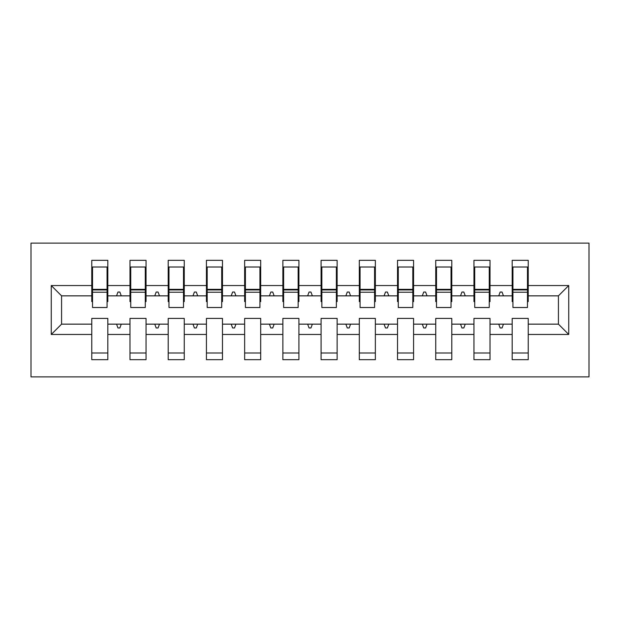 <?xml version="1.0" encoding="UTF-8"?>
<svg xmlns="http://www.w3.org/2000/svg" width="620" height="620" viewBox="0 0 620 620"><rect width="100%" height="100%" fill="white"/><g stroke="black" fill="none" stroke-linecap="round" stroke-linejoin="round"><path stroke-width="0.93" d="M31 376.882L589 376.882L589 243.118L31 243.118L31 376.882M568.741 334.459L558.426 324.144L558.426 295.856L568.741 285.541L568.741 334.459L528.232 334.459L528.232 318.409L512.182 318.409L512.182 324.144L490.009 324.144L490.009 318.409L473.959 318.409L473.959 324.144L451.794 324.144L451.794 318.409L435.744 318.409L435.744 324.144L413.571 324.144L413.571 318.409L397.521 318.409L397.521 324.144L375.356 324.144L375.356 318.409L359.305 318.409L359.305 324.144L337.133 324.144L337.133 318.409L321.083 318.409L321.083 324.144L298.918 324.144L298.918 318.409L282.867 318.409L282.867 324.144L260.695 324.144L260.695 318.409L244.644 318.409L244.644 324.144L222.479 324.144L222.479 318.409L206.429 318.409L206.429 324.144L184.256 324.144L184.256 318.409L168.206 318.409L168.206 324.144L146.041 324.144L146.041 318.409L129.991 318.409L129.991 324.144L107.818 324.144L107.818 359.685L91.768 359.685L91.768 324.144L61.574 324.144L51.259 334.459L51.259 285.541L61.574 295.856L61.574 324.144M528.232 334.459L528.232 359.685L512.182 359.685L512.182 324.144M558.426 295.856L528.232 295.856L528.232 260.315L512.182 260.315L512.182 285.541L490.009 285.541L490.009 301.591L489.25 301.591M512.942 301.591L512.182 301.591L512.182 285.541M512.182 334.459L490.009 334.459L490.009 359.685L473.959 359.685L473.959 324.144M490.009 285.541L490.009 260.315L473.959 260.315L473.959 285.541L451.794 285.541L451.794 301.591L451.027 301.591M474.726 301.591L473.959 301.591L473.959 285.541M473.959 334.459L451.794 334.459L451.794 359.685L435.744 359.685L435.744 324.144M451.794 285.541L451.794 260.315L435.744 260.315L435.744 285.541L413.571 285.541L413.571 301.591L412.811 301.591M436.503 301.591L435.744 301.591L435.744 285.541M435.744 334.459L413.571 334.459L413.571 359.685L397.521 359.685L397.521 324.144M413.571 285.541L413.571 260.315L397.521 260.315L397.521 285.541L375.356 285.541L375.356 301.591L374.589 301.591M398.288 301.591L397.521 301.591L397.521 285.541M397.521 334.459L375.356 334.459L375.356 359.685L359.305 359.685L359.305 324.144M375.356 285.541L375.356 260.315L359.305 260.315L359.305 285.541L337.133 285.541L337.133 301.591L336.373 301.591M360.065 301.591L359.305 301.591L359.305 285.541M359.305 334.459L337.133 334.459L337.133 359.685L321.083 359.685L321.083 324.144M337.133 285.541L337.133 260.315L321.083 260.315L321.083 285.541L298.918 285.541L298.918 301.591L298.15 301.591M321.85 301.591L321.083 301.591L321.083 285.541M321.083 334.459L298.918 334.459L298.918 359.685L282.867 359.685L282.867 324.144M298.918 285.541L298.918 260.315L282.867 260.315L282.867 285.541L260.695 285.541L260.695 301.591L259.935 301.591M283.627 301.591L282.867 301.591L282.867 285.541M282.867 334.459L260.695 334.459L260.695 359.685L244.644 359.685L244.644 324.144M260.695 285.541L260.695 260.315L244.644 260.315L244.644 285.541L222.479 285.541L222.479 301.591L221.712 301.591M245.412 301.591L244.644 301.591L244.644 285.541M244.644 334.459L222.479 334.459L222.479 359.685L206.429 359.685L206.429 324.144M222.479 285.541L222.479 260.315L206.429 260.315L206.429 285.541L184.256 285.541L184.256 301.591L183.497 301.591M207.188 301.591L206.429 301.591L206.429 285.541M206.429 334.459L184.256 334.459L184.256 359.685L168.206 359.685L168.206 324.144M184.256 285.541L184.256 260.315L168.206 260.315L168.206 285.541L146.041 285.541L146.041 301.591L145.274 301.591M168.973 301.591L168.206 301.591L168.206 285.541M168.206 334.459L146.041 334.459L146.041 359.685L129.991 359.685L129.991 324.144M146.041 285.541L146.041 260.315L129.991 260.315L129.991 285.541L107.818 285.541L107.818 260.315L91.768 260.315L91.768 285.541L51.259 285.541M130.75 301.591L129.991 301.591L129.991 285.541M107.818 324.144L107.818 318.409L91.768 318.409L91.768 324.144M92.535 301.591L91.768 301.591L91.768 285.541M528.232 295.856L528.232 301.591L527.465 301.591M490.009 334.459L490.009 324.144M451.794 334.459L451.794 324.144M413.571 334.459L413.571 324.144M375.356 334.459L375.356 324.144M337.133 334.459L337.133 324.144M298.918 334.459L298.918 324.144M260.695 334.459L260.695 324.144M222.479 334.459L222.479 324.144M184.256 334.459L184.256 324.144M146.041 334.459L146.041 324.144M568.741 285.541L528.232 285.541M129.991 334.459L107.818 334.459M91.768 334.459L51.259 334.459M498.751 295.856L503.44 295.856L502.053 292.036L500.139 292.036L498.751 295.856L490.009 295.856M512.182 295.856L503.44 295.856M498.751 324.144L500.139 327.964L502.053 327.964L503.44 324.144M460.528 295.856L465.225 295.856L463.83 292.036L461.923 292.036L460.528 295.856L451.794 295.856M473.959 295.856L465.225 295.856M460.528 324.144L461.923 327.964L463.83 327.964L465.225 324.144M422.313 295.856L427.002 295.856L425.614 292.036L423.7 292.036L422.313 295.856L413.571 295.856M435.744 295.856L427.002 295.856M422.313 324.144L423.7 327.964L425.614 327.964L427.002 324.144M384.09 295.856L388.787 295.856L387.392 292.036L385.485 292.036L384.09 295.856L375.356 295.856M397.521 295.856L388.787 295.856M384.09 324.144L385.485 327.964L387.392 327.964L388.787 324.144M345.875 295.856L350.563 295.856L349.176 292.036L347.262 292.036L345.875 295.856L337.133 295.856M359.305 295.856L350.563 295.856M345.875 324.144L347.262 327.964L349.176 327.964L350.563 324.144M307.652 295.856L312.348 295.856L310.953 292.036L309.047 292.036L307.652 295.856L298.918 295.856M321.083 295.856L312.348 295.856M307.652 324.144L309.047 327.964L310.953 327.964L312.348 324.144M269.437 295.856L274.125 295.856L272.738 292.036L270.824 292.036L269.437 295.856L260.695 295.856M282.867 295.856L274.125 295.856M269.437 324.144L270.824 327.964L272.738 327.964L274.125 324.144M231.213 295.856L235.91 295.856L234.515 292.036L232.608 292.036L231.213 295.856L222.479 295.856M244.644 295.856L235.91 295.856M231.213 324.144L232.608 327.964L234.515 327.964L235.91 324.144M192.998 295.856L197.687 295.856L196.3 292.036L194.386 292.036L192.998 295.856L184.256 295.856M206.429 295.856L197.687 295.856M192.998 324.144L194.386 327.964L196.3 327.964L197.687 324.144M154.775 295.856L159.472 295.856L158.077 292.036L156.17 292.036L154.775 295.856L146.041 295.856M168.206 295.856L159.472 295.856M154.775 324.144L156.17 327.964L158.077 327.964L159.472 324.144M116.56 295.856L121.249 295.856L119.862 292.036L117.947 292.036L116.56 295.856L107.818 295.856L107.818 285.541M129.991 295.856L121.249 295.856M116.56 324.144L117.947 327.964L119.862 327.964L121.249 324.144M107.818 295.856L107.818 301.591L107.058 301.591M91.768 295.856L61.574 295.856M558.426 324.144L528.232 324.144M91.768 267.003L92.535 267.003L91.768 267.003M92.535 292.229L92.535 267.003L107.818 267.003L107.058 267.003L107.058 307.512L92.535 307.512L92.535 292.229L107.058 292.229M91.768 352.997L107.818 352.997M129.991 267.003L130.75 267.003L129.991 267.003M130.75 292.229L130.75 267.003L146.041 267.003L145.274 267.003L145.274 307.512L130.75 307.512L130.75 292.229L145.274 292.229M129.991 352.997L146.041 352.997M168.206 267.003L168.973 267.003L168.206 267.003M168.973 292.229L168.973 267.003L184.256 267.003L183.497 267.003L183.497 307.512L168.973 307.512L168.973 292.229L183.497 292.229M168.206 352.997L184.256 352.997M206.429 267.003L207.188 267.003L206.429 267.003M207.188 292.229L207.188 267.003L222.479 267.003L221.712 267.003L221.712 307.512L207.188 307.512L207.188 292.229L221.712 292.229M206.429 352.997L222.479 352.997M244.644 267.003L245.412 267.003L244.644 267.003M245.412 292.229L245.412 267.003L260.695 267.003L259.935 267.003L259.935 307.512L245.412 307.512L245.412 292.229L259.935 292.229M244.644 352.997L260.695 352.997M282.867 267.003L283.627 267.003L282.867 267.003M283.627 292.229L283.627 267.003L298.918 267.003L298.15 267.003L298.15 307.512L283.627 307.512L283.627 292.229L298.15 292.229M282.867 352.997L298.918 352.997M321.083 267.003L321.85 267.003L321.083 267.003M321.85 292.229L321.85 267.003L337.133 267.003L336.373 267.003L336.373 307.512L321.85 307.512L321.85 292.229L336.373 292.229M321.083 352.997L337.133 352.997M359.305 267.003L360.065 267.003L359.305 267.003M360.065 292.229L360.065 267.003L375.356 267.003L374.589 267.003L374.589 307.512L360.065 307.512L360.065 292.229L374.589 292.229M359.305 352.997L375.356 352.997M397.521 267.003L398.288 267.003L397.521 267.003M398.288 292.229L398.288 267.003L413.571 267.003L412.811 267.003L412.811 307.512L398.288 307.512L398.288 292.229L412.811 292.229M397.521 352.997L413.571 352.997M435.744 267.003L436.503 267.003L435.744 267.003M436.503 292.229L436.503 267.003L451.794 267.003L451.027 267.003L451.027 307.512L436.503 307.512L436.503 292.229L451.027 292.229M435.744 352.997L451.794 352.997M473.959 267.003L474.726 267.003L473.959 267.003M474.726 292.229L474.726 267.003L490.009 267.003L489.25 267.003L489.25 307.512L474.726 307.512L474.726 292.229L489.25 292.229M473.959 352.997L490.009 352.997M512.182 267.003L512.942 267.003L512.182 267.003M512.942 292.229L512.942 267.003L528.232 267.003L527.465 267.003L527.465 307.512L512.942 307.512L512.942 292.229L527.465 292.229M512.182 352.997L528.232 352.997M107.058 276.559L107.818 276.559M91.768 276.559L92.535 276.559M92.535 289.935L107.058 289.935M145.274 276.559L146.041 276.559M129.991 276.559L130.75 276.559M130.75 289.935L145.274 289.935M183.497 276.559L184.256 276.559M168.206 276.559L168.973 276.559M168.973 289.935L183.497 289.935M221.712 276.559L222.479 276.559M206.429 276.559L207.188 276.559M207.188 289.935L221.712 289.935M259.935 276.559L260.695 276.559M244.644 276.559L245.412 276.559M245.412 289.935L259.935 289.935M298.15 276.559L298.918 276.559M282.867 276.559L283.627 276.559M283.627 289.935L298.15 289.935M336.373 276.559L337.133 276.559M321.083 276.559L321.85 276.559M321.85 289.935L336.373 289.935M374.589 276.559L375.356 276.559M359.305 276.559L360.065 276.559M360.065 289.935L374.589 289.935M412.811 276.559L413.571 276.559M397.521 276.559L398.288 276.559M398.288 289.935L412.811 289.935M451.027 276.559L451.794 276.559M435.744 276.559L436.503 276.559M436.503 289.935L451.027 289.935M489.25 276.559L490.009 276.559M473.959 276.559L474.726 276.559M474.726 289.935L489.25 289.935M527.465 276.559L528.232 276.559M512.182 276.559L512.942 276.559M512.942 289.935L527.465 289.935M92.535 289.354L107.058 289.354M130.75 289.354L145.274 289.354M168.973 289.354L183.497 289.354M207.188 289.354L221.712 289.354M245.412 289.354L259.935 289.354M283.627 289.354L298.15 289.354M321.85 289.354L336.373 289.354M360.065 289.354L374.589 289.354M398.288 289.354L412.811 289.354M436.503 289.354L451.027 289.354M474.726 289.354L489.25 289.354M512.942 289.354L527.465 289.354"/></g></svg>
